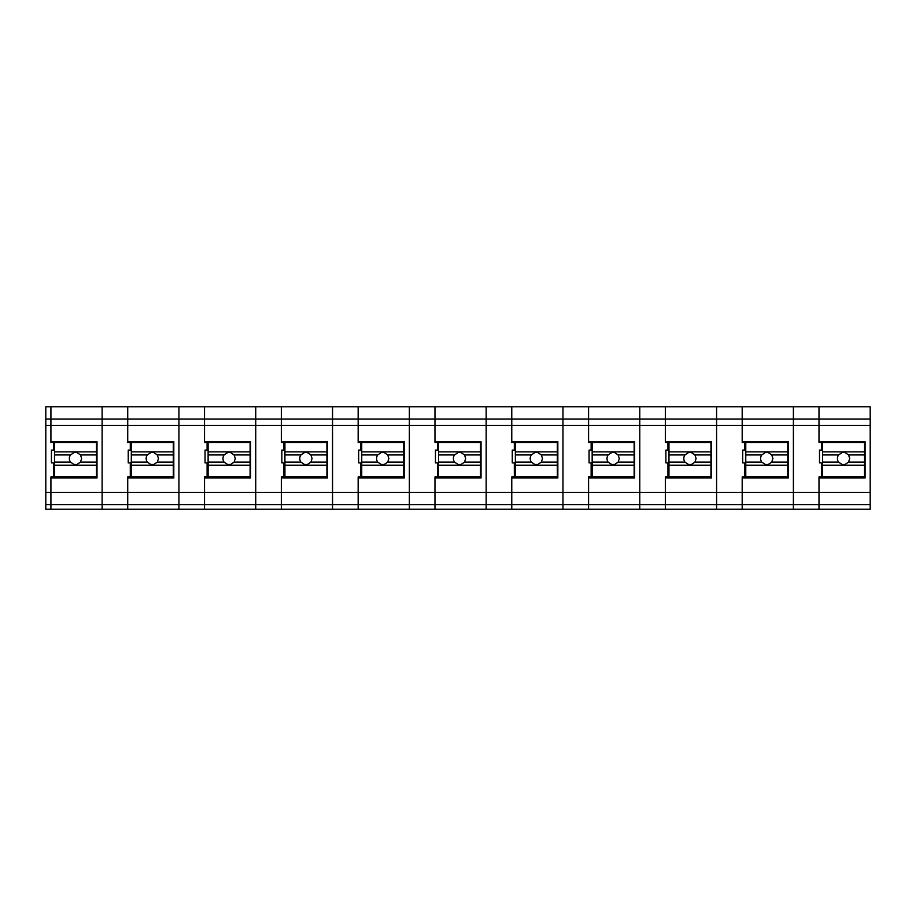 <?xml version="1.0" encoding="UTF-8"?>
<svg xmlns="http://www.w3.org/2000/svg" width="916" height="916" viewBox="0 0 916 916"><rect width="100%" height="100%" fill="white"/><g stroke="black" fill="none" stroke-linecap="round" stroke-linejoin="round"><path stroke-width="1.37" d="M50.918 504.647L50.918 509.204L45.8 509.204L45.8 504.647L50.918 504.647L50.918 476.961L50.918 504.647L102.123 504.647L102.123 509.204L50.918 509.204M50.918 476.961L53.483 476.961L53.483 462.878L51.433 462.878L51.433 450.077L53.483 450.077L53.483 442.657L50.918 442.657L50.918 406.807L50.918 425.425L45.8 425.425L45.8 504.647M870.2 419.093L818.996 419.093L818.996 425.425L818.996 406.807L870.2 406.807L870.2 425.425L793.393 425.425L793.393 492.716L793.393 419.093L793.393 425.425L716.587 425.425L716.587 492.716L716.587 419.093L716.587 425.425L639.78 425.425L639.78 492.716L639.78 419.093L639.78 425.425L562.974 425.425L562.974 492.716L562.974 419.093L562.974 425.425L486.167 425.425L486.167 492.716L486.167 419.093L486.167 425.425L409.36 425.425L409.36 492.716L409.36 419.093L409.36 425.425L332.542 425.425L332.542 492.716L332.542 419.093L332.542 425.425L255.736 425.425L255.736 492.716L255.736 419.093L255.736 425.425L178.929 425.425L178.929 492.716L178.929 419.093L178.929 425.425L127.725 425.425L127.725 406.807L45.8 406.807L45.8 419.093L102.123 419.093L102.123 406.807L102.123 425.425L50.918 425.425L50.918 442.657M102.123 504.647L102.123 425.425L102.123 504.647L127.725 504.647L127.725 509.204L204.531 509.204L204.531 476.961L204.531 504.647L255.736 504.647L255.736 509.204L204.531 509.204M178.929 509.204L178.929 492.716L178.929 504.647L127.725 504.647L127.725 492.361L45.8 492.361M97.004 441.627L97.004 477.98L97.004 441.627L50.918 441.627M97.004 477.98L50.918 477.98L97.004 477.98M173.811 441.627L173.811 477.98L127.725 477.98L127.725 492.361L127.725 476.961L127.725 477.98L173.811 477.98L173.811 441.627L127.725 441.627L127.725 442.657L127.725 425.425L127.725 441.627M178.929 406.807L127.725 406.807L127.725 425.425L102.123 425.425L102.123 419.093L178.929 419.093L178.929 406.807L178.929 419.093L204.531 419.093L204.531 406.807L204.531 442.657L204.531 419.093L255.736 419.093L255.736 406.807L178.929 406.807M870.2 425.425L870.2 509.204L818.996 509.204L818.996 492.361L742.189 492.361L742.189 476.961L742.189 477.98L788.275 477.98L788.275 441.627L788.275 477.98L742.189 477.98L742.189 509.204L793.393 509.204L793.393 492.716L793.393 504.647L742.189 504.647L742.189 492.361L665.382 492.361L665.382 476.961L665.382 477.98L711.469 477.98L711.469 441.627L711.469 477.98L665.382 477.98L665.382 509.204L716.587 509.204L716.587 492.716L716.587 504.647L665.382 504.647L665.382 492.361L588.576 492.361L588.576 476.961L588.576 477.98L634.662 477.98L634.662 441.627L634.662 477.98L588.576 477.98L588.576 509.204L639.78 509.204L639.78 492.716L639.78 504.647L588.576 504.647L588.576 492.361L511.769 492.361L511.769 476.961L511.769 477.98L557.844 477.98L557.844 441.627L557.844 477.98L511.769 477.98L511.769 509.204L562.974 509.204L562.974 492.716L562.974 504.647L511.769 504.647L511.769 492.361L434.963 492.361L434.963 476.961L434.963 477.98L481.037 477.98L481.037 441.627L481.037 477.98L434.963 477.98L434.963 509.204L486.167 509.204L486.167 492.716L486.167 504.647L434.963 504.647L434.963 492.361L358.156 492.361L358.156 476.961L358.156 477.98L404.231 477.98L404.231 441.627L404.231 477.98L358.156 477.98L358.156 509.204L409.36 509.204L409.36 492.716L409.36 504.647L358.156 504.647L358.156 492.361L281.338 492.361L281.338 476.961L281.338 477.98L327.424 477.98L327.424 441.627L327.424 477.98L281.338 477.98L281.338 509.204L332.542 509.204L332.542 492.716L332.542 504.647L281.338 504.647L281.338 492.361L127.725 492.361L127.725 504.647M255.736 504.647L255.736 492.716L255.736 504.647L281.338 504.647M250.618 441.627L250.618 477.98L250.618 441.627L204.531 441.627M250.618 477.98L204.531 477.98L250.618 477.98M281.338 442.657L281.338 406.807L281.338 442.657L283.903 442.657L283.903 450.077L281.853 450.077L281.853 462.878L283.903 462.878L283.903 476.961L281.338 476.961M332.542 406.807L255.736 406.807L255.736 419.093L332.542 419.093L332.542 406.807L332.542 419.093L358.156 419.093L358.156 406.807L358.156 442.657L358.156 419.093L409.36 419.093L409.36 406.807L332.542 406.807M327.424 441.627L281.338 441.627M404.231 441.627L358.156 441.627M434.963 442.657L434.963 406.807L434.963 442.657L437.516 442.657L437.516 450.077L435.466 450.077L435.466 462.878L437.516 462.878L437.516 476.961L434.963 476.961M486.167 406.807L409.36 406.807L409.36 419.093L486.167 419.093L486.167 406.807L486.167 419.093L511.769 419.093L511.769 406.807L511.769 442.657L511.769 419.093L562.974 419.093L562.974 406.807L486.167 406.807M481.037 441.627L434.963 441.627M557.844 441.627L511.769 441.627M588.576 442.657L588.576 406.807L588.576 442.657L591.129 442.657L591.129 450.077L589.08 450.077L589.08 462.878L591.129 462.878L591.129 476.961L588.576 476.961M639.78 406.807L562.974 406.807L562.974 419.093L639.78 419.093L639.78 406.807L639.78 419.093L665.382 419.093L665.382 406.807L665.382 442.657L665.382 419.093L716.587 419.093L716.587 406.807L639.78 406.807M634.662 441.627L588.576 441.627M711.469 441.627L665.382 441.627M742.189 442.657L742.189 406.807L742.189 442.657L744.742 442.657L744.742 450.077L742.704 450.077L742.704 462.878L744.742 462.878L744.742 476.961L742.189 476.961M793.393 406.807L716.587 406.807L716.587 419.093L793.393 419.093L793.393 406.807L793.393 419.093L818.996 419.093L818.996 406.807L793.393 406.807M788.275 441.627L742.189 441.627M96.489 451.863L96.489 442.657L54.502 442.657L54.502 451.863L96.489 451.863L96.489 465.179L54.502 465.179L54.502 462.111L70.509 462.111L74.059 464.504L76.933 464.504L80.493 462.111L96.489 462.111M54.502 465.179L54.502 476.961L96.489 476.961L96.489 465.179M96.489 454.943L80.493 454.943L76.933 452.55L74.059 452.55L70.509 454.943A6.149 6.149 180 0 0 69.353 458.527L69.353 458.527A6.149 6.149 180 0 0 70.509 462.111M54.502 462.111L54.502 451.863M54.502 454.943L70.509 454.943M80.493 454.943L81.638 458.527L80.493 462.111M173.296 451.863L173.296 442.657L131.309 442.657L131.309 451.863L173.296 451.863L173.296 465.179L131.309 465.179L131.309 462.111L147.316 462.111L150.865 464.504L153.739 464.504L157.3 462.111L173.296 462.111M131.309 465.179L131.309 476.961L173.296 476.961L173.296 465.179M173.296 454.943L157.3 454.943L153.739 452.55L150.865 452.55L147.316 454.943A6.149 6.149 180 0 0 146.159 458.527L146.159 458.527A6.149 6.149 180 0 0 147.316 462.111M131.309 462.111L131.309 451.863M131.309 454.943L147.316 454.943M157.3 454.943L158.457 458.527L157.3 462.111M250.102 451.863L250.102 442.657L208.115 442.657L208.115 451.863L250.102 451.863L250.102 465.179L208.115 465.179L208.115 462.111L224.122 462.111L227.683 464.504L230.546 464.504L234.107 462.111L250.102 462.111M208.115 465.179L208.115 476.961L250.102 476.961L250.102 465.179M250.102 454.943L234.107 454.943L230.546 452.55L227.672 452.55L224.122 454.943A6.149 6.149 180 0 0 222.966 458.527L222.966 458.527A6.149 6.149 180 0 0 224.122 462.111M208.115 462.111L208.115 451.863M208.115 454.943L224.122 454.943M234.107 454.943L235.263 458.527L234.107 462.111M326.92 451.863L326.92 442.657L284.922 442.657L284.922 451.863L326.92 451.863L326.92 465.179L284.922 465.179L284.922 462.111L300.929 462.111L304.49 464.504L307.352 464.504L310.913 462.111L326.92 462.111M284.922 465.179L284.922 476.961L326.92 476.961L326.92 465.179M326.92 454.943L310.913 454.943L307.352 452.55L304.49 452.55L300.929 454.943A6.149 6.149 180 0 0 299.772 458.527L299.772 458.527A6.149 6.149 180 0 0 300.929 462.111M284.922 462.111L284.922 451.863M284.922 454.943L300.929 454.943M310.913 454.943L312.07 458.527L310.913 462.111M403.727 451.863L403.727 442.657L361.74 442.657L361.74 451.863L403.727 451.863L403.727 465.179L361.74 465.179L361.74 462.111L377.736 462.111L381.296 464.504L384.17 464.504L387.72 462.111L403.727 462.111M361.74 465.179L361.74 476.961L403.727 476.961L403.727 465.179M403.727 454.943L387.72 454.943L384.17 452.55L381.296 452.55L377.736 454.943A6.149 6.149 180 0 0 376.579 458.527L376.579 458.527A6.149 6.149 180 0 0 377.736 462.111M361.74 462.111L361.74 451.863M361.74 454.943L377.736 454.943M387.72 454.943L388.876 458.527L387.72 462.111M480.534 451.863L480.534 442.657L438.546 442.657L438.546 451.863L480.534 451.863L480.534 465.179L438.546 465.179L438.546 462.111L454.542 462.111L458.103 464.504L460.977 464.504L464.526 462.111L480.534 462.111M438.546 465.179L438.546 476.961L480.534 476.961L480.534 465.179M480.534 454.943L464.526 454.943L460.977 452.55L458.103 452.55L454.542 454.943A6.149 6.149 180 0 0 453.397 458.527L453.397 458.527A6.149 6.149 180 0 0 454.542 462.111M438.546 462.111L438.546 451.863M438.546 454.943L454.542 454.943M464.526 454.943L465.683 458.527L464.526 462.111M557.34 451.863L557.34 442.657L515.353 442.657L515.353 451.863L557.34 451.863L557.34 465.179L515.353 465.179L515.353 462.111L531.349 462.111L534.91 464.504L537.784 464.504L541.333 462.111L557.34 462.111M515.353 465.179L515.353 476.961L557.34 476.961L557.34 465.179M557.34 454.943L541.333 454.943L537.784 452.55L534.91 452.55L531.349 454.943A6.149 6.149 180 0 0 530.204 458.527L530.204 458.527A6.149 6.149 180 0 0 531.349 462.111M515.353 462.111L515.353 451.863M515.353 454.943L531.349 454.943M541.333 454.943L542.49 458.527L541.333 462.111M634.147 451.863L634.147 442.657L592.16 442.657L592.16 451.863L634.147 451.863L634.147 465.179L592.16 465.179L592.16 462.111L608.155 462.111L611.716 464.504L614.59 464.504L618.14 462.111L634.147 462.111M592.16 465.179L592.16 476.961L634.147 476.961L634.147 465.179M634.147 454.943L618.14 454.943L614.59 452.55L611.716 452.55L608.155 454.943A6.149 6.149 180 0 0 607.01 458.527L607.01 458.527A6.149 6.149 180 0 0 608.155 462.111M592.16 462.111L592.16 451.863M592.16 454.943L608.155 454.943M618.14 454.943L619.296 458.527L618.14 462.111M710.953 451.863L710.953 442.657L668.966 442.657L668.966 451.863L710.953 451.863L710.953 465.179L668.966 465.179L668.966 462.111L684.973 462.111L688.523 464.504L691.397 464.504L694.946 462.111L710.953 462.111M668.966 465.179L668.966 476.961L710.953 476.961L710.953 465.179M710.953 454.943L694.946 454.943L691.397 452.55L688.523 452.55L684.973 454.943A6.149 6.149 180 0 0 683.817 458.527L683.817 458.527A6.149 6.149 180 0 0 684.973 462.111M668.966 462.111L668.966 451.863M668.966 454.943L684.973 454.943M694.946 454.943L696.103 458.527L694.946 462.111M787.76 451.863L787.76 442.657L745.773 442.657L745.773 451.863L787.76 451.863L787.76 465.179L745.773 465.179L745.773 462.111L761.78 462.111L765.329 464.504L768.203 464.504L771.753 462.111L787.76 462.111M745.773 465.179L745.773 476.961L787.76 476.961L787.76 465.179M787.76 454.943L771.753 454.943L768.203 452.55L765.329 452.55L761.78 454.943A6.149 6.149 180 0 0 760.623 458.527L760.623 458.527A6.149 6.149 180 0 0 761.78 462.111M745.773 462.111L745.773 451.863M745.773 454.943L761.78 454.943M771.753 454.943L772.909 458.527L771.753 462.111M864.567 451.863L864.567 442.657L822.579 442.657L822.579 451.863L864.567 451.863L864.567 465.179L822.579 465.179L822.579 462.111L838.587 462.111L842.136 464.504L845.01 464.504L848.56 462.111L864.567 462.111M822.579 465.179L822.579 476.961L864.567 476.961L864.567 465.179M864.567 454.943L848.56 454.943L845.01 452.55L842.136 452.55L838.587 454.943A6.149 6.149 180 0 0 837.43 458.527L837.43 458.527A6.149 6.149 180 0 0 838.587 462.111M822.579 462.111L822.579 451.863M822.579 454.943L838.587 454.943M848.56 454.943L849.716 458.527L848.56 462.111M45.8 425.425L45.8 419.093M865.082 441.627L865.082 477.98L818.996 477.98L818.996 492.361L818.996 476.961L818.996 477.98L865.082 477.98L865.082 441.627L818.996 441.627L818.996 442.657L818.996 425.425L818.996 441.627M870.2 492.361L818.996 492.361L818.996 509.204L793.393 509.204M870.2 504.647L793.393 504.647M102.123 509.204L127.725 509.204M127.725 476.961L130.29 476.961L130.29 462.878L128.24 462.878L128.24 450.077L130.29 450.077L130.29 442.657L127.725 442.657M178.929 504.647L204.531 504.647M204.531 476.961L207.096 476.961L207.096 462.878L205.047 462.878L205.047 450.077L207.096 450.077L207.096 442.657L204.531 442.657M255.736 509.204L281.338 509.204M332.542 509.204L358.156 509.204M332.542 504.647L358.156 504.647M358.156 476.961L360.709 476.961L360.709 462.878L358.66 462.878L358.66 450.077L360.709 450.077L360.709 442.657L358.156 442.657M409.36 509.204L434.963 509.204M409.36 504.647L434.963 504.647M486.167 509.204L511.769 509.204M486.167 504.647L511.769 504.647M511.769 476.961L514.323 476.961L514.323 462.878L512.273 462.878L512.273 450.077L514.323 450.077L514.323 442.657L511.769 442.657M562.974 509.204L588.576 509.204M562.974 504.647L588.576 504.647M639.78 509.204L665.382 509.204M639.78 504.647L665.382 504.647M665.382 476.961L667.936 476.961L667.936 462.878L665.898 462.878L665.898 450.077L667.936 450.077L667.936 442.657L665.382 442.657M716.587 509.204L742.189 509.204M716.587 504.647L742.189 504.647M818.996 476.961L821.56 476.961L821.56 462.878L819.511 462.878L819.511 450.077L821.56 450.077L821.56 442.657L818.996 442.657"/></g></svg>
